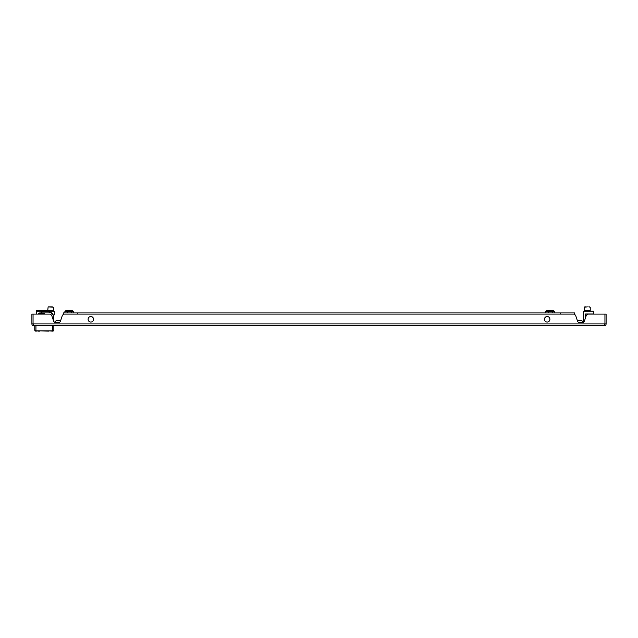 <?xml version="1.0" encoding="UTF-8"?>
<svg xmlns="http://www.w3.org/2000/svg" width="638" height="638" viewBox="0 0 638 638"><rect width="100%" height="100%" fill="white"/><g stroke="black" fill="none" stroke-linecap="round" stroke-linejoin="round"><path stroke-width="0.96" d="M54.477 322.334A4.043 4.043 0 0 1 57.898 320.443A4.043 4.043 0 0 0 54.477 322.334A2.313 2.313 0 0 1 53.855 321.68L53.56 317.557A5.487 5.487 0 0 0 48.073 312.07L42.587 312.07A1.156 1.156 0 0 0 41.43 313.226L41.43 314.087M33.631 325.643L33.631 323.913L31.9 323.913A1.731 1.731 0 0 0 33.631 325.643L604.369 325.643L604.369 323.913L604.944 323.913L604.944 314.087L587.901 314.087L586.386 315.188L584.384 321.177A2.313 2.313 0 0 1 582.191 322.756L579.751 322.756A2.313 2.313 0 0 1 577.557 321.177L575.564 315.188L574.04 314.087L63.959 314.087L62.436 315.188L60.443 321.177A2.313 2.313 0 0 1 58.249 322.756L55.809 322.756A2.313 2.313 0 0 1 53.616 321.177L51.614 315.188L50.099 314.087L33.056 314.087L33.056 323.913A0.574 0.574 0 0 0 33.631 324.487M31.9 323.913L31.9 314.087L33.056 314.087L33.056 323.913M604.369 325.643A1.731 1.731 0 0 0 606.1 323.913L604.944 323.913A0.574 0.574 0 0 1 604.369 324.487M606.1 323.913L606.1 314.087L604.944 314.087L604.944 323.913M60.69 320.443L57.898 320.443A4.043 4.043 0 0 1 60.395 321.313M577.31 320.443L580.101 320.443A4.043 4.043 0 0 1 583.523 322.334A4.043 4.043 0 0 0 577.605 321.313M574.615 314.51L574.615 312.931L560.172 312.931L560.172 314.087L560.172 312.931L77.828 312.931L77.828 314.087L77.828 312.931L63.385 312.931L63.385 314.51M585.365 311.2L585.365 310.626L588.427 310.626L588.388 311.2M583.866 321.369L584.193 321.608L583.866 321.369A1.156 1.156 0 0 1 583.395 320.435L583.427 311.854L584.264 311.2L593.388 311.2L593.388 313.976L585.596 313.976L585.596 317.557M583.395 320.435L583.395 312.341M584.241 311.296L584.264 311.2A0.869 0.869 0 0 0 583.395 312.07L583.395 312.931M586.226 311.2L586.226 310.626L586.266 311.2M588.427 311.2L588.427 310.626L589.289 310.626L589.289 311.2M583.395 312.07L583.874 311.815M585.596 310.626L589.057 310.483M587.327 306.87L584.44 307.213L584.44 310.331L590.214 310.331L590.214 307.213L588.77 306.87M584.783 306.87L585.66 306.87M588.994 306.87L589.871 306.87M53.855 325.643L53.855 329.686A1.156 1.156 0 0 1 52.699 330.843L35.943 330.843A1.156 1.156 0 0 1 34.787 329.686L34.787 325.643M34.787 325.93L34.787 329.974A1.156 1.156 0 0 0 35.943 331.13L38.487 330.843M53.855 325.93L53.855 329.974A1.156 1.156 0 0 1 52.699 331.13L48.998 330.843M39.644 330.843L48.998 331.13M39.644 331.13L38.487 331.13M38.184 313.8A2.313 2.313 0 0 1 39.987 312.931A2.313 2.313 0 0 0 37.985 314.087A2.313 2.313 0 0 1 39.987 312.931A2.313 2.313 0 0 0 38.184 313.8L41.143 313.8M42.587 313.8L44.317 314.087M49.573 311.2L49.573 310.626L48.711 310.626L48.496 311.2A2.313 2.313 0 0 0 48.504 311.145A2.313 2.313 0 0 1 48.496 311.2A2.313 2.313 0 0 0 48.504 311.145M48.711 311.145L37.506 311.2M36.557 311.145L36.518 310.275L37.674 310.275A1.156 1.156 0 0 0 36.518 311.432L36.518 314.087M47.786 310.275L37.674 310.275M53.608 315.89L54.493 314.287A0.869 0.869 0 0 0 54.605 313.864L54.605 312.07A0.869 0.869 0 0 0 53.736 311.2L37.387 311.2A0.869 0.869 0 0 0 36.518 312.07M53.624 311.2L52.635 311.2L53.736 311.2L52.635 311.2L52.635 310.626L51.774 310.626L51.774 311.2M54.605 313.864L54.605 312.07M39.987 312.931L41.175 312.931M49.573 310.626L51.774 310.626M37.387 311.2L48.496 311.2M48.943 310.626L52.404 310.626M48.129 306.87L53.56 307.213L53.56 310.331L47.786 310.331L48.129 306.87L52.34 306.87M48.408 306.87L49.006 306.87M42.443 313.513L44.461 313.513L44.461 314.087L44.461 313.513L42.443 313.513L42.443 314.087M41.143 314.087L41.143 313.226A1.443 1.443 0 0 1 42.587 311.783L48.073 311.783A5.774 5.774 0 0 1 53.855 317.557M547.181 316.544A2.743 2.743 0 0 1 549.924 319.287A2.743 2.743 0 0 1 547.181 322.031A2.743 2.743 0 0 1 544.437 319.287A2.743 2.743 0 0 1 547.181 316.544M90.819 316.544A2.743 2.743 0 0 1 93.563 319.287A2.743 2.743 0 0 1 90.819 322.031A2.743 2.743 0 0 1 88.076 319.287A2.743 2.743 0 0 1 90.819 316.544M73.41 312.931L73.41 311.488L67.604 311.488L67.604 312.931M64.909 311.488L67.604 311.488L67.963 310.626L65.897 310.626L64.909 311.488L64.909 312.931M67.963 310.626L71.233 310.626L71.855 312.931M72.022 310.626L70.603 310.626L72.421 310.626L73.41 311.488M554.318 312.931L554.318 311.488L548.513 311.488L548.513 312.931M545.817 311.488L548.513 311.488L548.871 310.626L546.806 310.626L545.817 311.488L545.817 312.931M548.871 310.626L552.133 310.626L552.763 312.931M551.511 310.626L553.329 310.626L554.318 311.488M552.133 310.626L553.329 310.626M604.369 323.913L33.631 323.913M35.943 325.643L35.943 330.843A1.156 1.156 0 0 1 34.787 329.686M53.855 329.686A1.156 1.156 0 0 1 52.699 330.843L52.699 325.643M53.56 321.026L53.56 317.557"/></g></svg>
